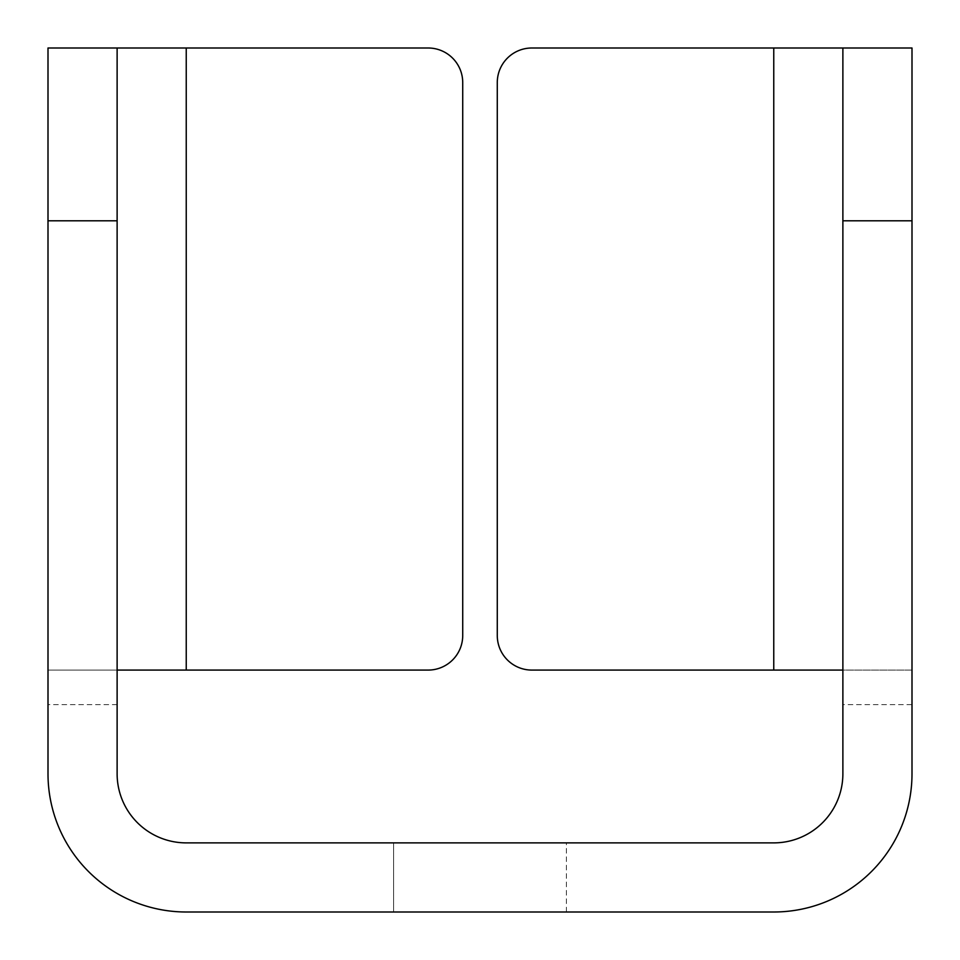 <?xml version="1.0" encoding="UTF-8"?>
<svg xmlns="http://www.w3.org/2000/svg" width="960" height="960" viewBox="0 0 960 960"><rect width="100%" height="100%" fill="white"/><g stroke="black" fill="none" stroke-linecap="round" stroke-linejoin="round"><path stroke-width="0.72" stroke-dasharray="4.8 3.6" d="M117.12 704.64L48 704.64L48 670.08L117.12 670.08L117.12 48L48 48L48 670.08L117.12 670.08L117.12 773.76A69.12 69.12 0 0 0 186.24 842.88L773.76 842.88A69.12 69.12 0 0 0 842.88 773.76L842.88 670.08L912 670.08L912 704.64L842.88 704.64M912 48L842.88 48L842.88 670.08L912 670.08L912 48L531.84 48A34.56 34.56 0 0 0 497.28 82.56L497.28 635.52A34.56 34.56 0 0 0 531.84 670.08L912 670.08M48 670.08L428.16 670.08A34.56 34.56 0 0 0 462.72 635.52L462.72 82.56A34.56 34.56 0 0 0 428.16 48L48 48M48 704.64L48 773.76A138.24 138.24 0 0 0 186.24 912L773.76 912A138.24 138.24 0 0 0 912 773.76L912 704.64M393.6 842.88L566.4 842.88L393.6 842.88L393.6 912L566.4 912L393.6 912L566.4 912L393.6 912L566.4 912L393.6 912L393.6 842.88L566.4 842.88L393.6 842.88L566.4 842.88L393.6 842.88L393.6 912M186.24 670.08L186.24 48M773.76 48L773.76 670.08M566.4 912L566.4 842.88"/><path stroke-width="1.44" d="M117.12 220.8L117.12 48L48 48L48 773.76A138.24 138.24 0 0 0 186.24 912L773.76 912A138.24 138.24 0 0 0 912 773.76L912 48L842.88 48L842.88 773.76A69.12 69.12 0 0 1 773.76 842.88L186.24 842.88A69.12 69.12 0 0 1 117.12 773.76L117.12 220.8L48 220.8M842.88 670.08L531.84 670.08A34.56 34.56 0 0 1 497.28 635.52L497.28 82.56A34.56 34.56 0 0 1 531.84 48L842.88 48M117.12 48L428.16 48A34.56 34.56 0 0 1 462.72 82.56L462.72 635.52A34.56 34.56 0 0 1 428.16 670.08L117.12 670.08M842.88 220.8L912 220.8M773.76 670.08L773.76 48M186.24 48L186.24 670.08"/></g></svg>
